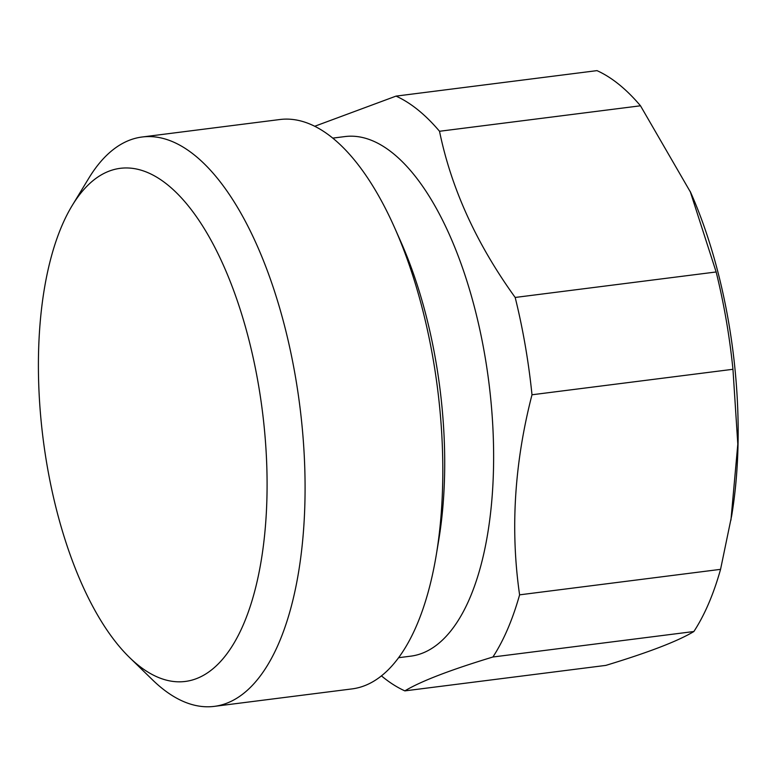 <?xml version="1.0" encoding="UTF-8"?>
<svg xmlns="http://www.w3.org/2000/svg" width="777" height="777" viewBox="0 0 777 777"><rect width="100%" height="100%" fill="white"/><g stroke="black" fill="none" stroke-linecap="round" stroke-linejoin="round"><path stroke-width="1.17" d="M129.604 657.556L152.506 679.846A286.966 122.64 -97.2 0 0 214.306 706.371L352.02 688.908A286.966 122.64 -97.2 0 0 414.782 629.642A286.966 122.64 -97.2 0 0 436.256 555.04L438.723 540.209A261.868 111.907 -97.2 0 0 400.893 241.88L394.794 228.127A286.966 122.64 -97.2 0 0 279.807 119.532L142.094 137.005A286.966 122.64 -97.2 0 0 88.869 178.108L72.261 205.419A258.595 110.509 82.8 0 1 229.341 279.283A258.595 110.509 82.8 0 1 241.851 628.049A258.595 110.509 82.8 0 1 129.604 657.556A258.595 110.509 82.8 0 1 63.656 221.775A258.595 110.509 82.8 0 1 72.261 205.419M398.62 657.701L410.79 656.157A261.868 111.907 -97.2 0 0 468.065 602.078A261.868 111.907 -97.2 0 0 474.019 305.565A261.868 111.907 -97.2 0 0 344.891 136.577L332.721 138.121M436.256 555.04A286.966 122.64 -97.2 0 0 394.794 228.127M214.306 706.371A286.966 122.64 -97.2 0 0 277.068 647.115A286.966 122.64 -97.2 0 0 283.595 322.183A286.966 122.64 -97.2 0 0 142.094 137.005M404.856 690.879L605.827 665.394C648.688 652.389 678.03 641.093 693.871 631.516A305.516 130.565 -97.2 0 0 706.672 608.012A305.516 130.565 -97.2 0 0 720.561 569.347L731.681 515.685A283.692 121.241 -97.2 0 0 690.685 192.492L640.491 105.789L439.52 131.274C451.243 188.384 476.456 243.774 515.18 297.455A305.516 130.565 82.8 0 1 531.992 394.774C514.355 463.179 510.227 529.865 519.599 594.842A305.516 130.565 82.8 0 1 505.701 633.498A305.516 130.565 82.8 0 1 492.909 657.002C450.048 670.007 420.707 681.303 404.856 690.879A305.516 130.565 82.8 0 1 381.439 675.883M314.685 126.282L396.027 96.115A305.516 130.565 82.8 0 1 439.52 131.274M693.871 631.516L492.909 657.002M640.491 105.789A305.516 130.565 -97.2 0 0 596.989 70.629L396.027 96.115M730.934 520.163L737.81 444.133L732.954 369.289A305.516 130.565 -97.2 0 0 716.151 271.969L515.18 297.455M732.954 369.289L531.992 394.774M720.561 569.347L519.599 594.842M716.151 271.969L690.151 191.278"/></g></svg>
